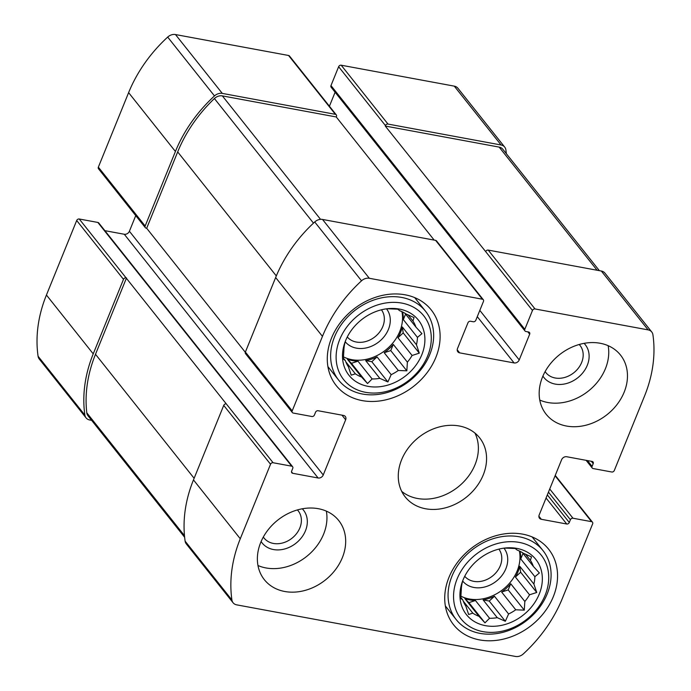 <?xml version="1.0" encoding="UTF-8"?>
<svg xmlns="http://www.w3.org/2000/svg" width="691" height="691" viewBox="0 0 691 691"><rect width="100%" height="100%" fill="white"/><g stroke="black" fill="none" stroke-linecap="round" stroke-linejoin="round"><path stroke-width="1.04" d="M525.454 554.139L530.386 560.341L531.483 556.877L523.389 553.266A39.594 31.872 141.5 0 0 517.239 550.114L515.166 548.507L506.641 548.153A39.594 31.872 141.5 0 0 503.532 548.205M460.845 596.152A39.594 31.872 141.5 0 0 502.469 589.864A39.594 31.872 141.5 0 0 519.373 550.995M522.405 552.627L533.366 566.413A39.594 31.872 141.5 0 0 530.386 560.341M520.003 551.297A39.594 31.872 -38.5 0 1 520.764 558.941L534.886 576.7A39.594 31.872 141.5 0 1 533.893 584.05L536.743 592.472L529.531 594.796L515.408 577.045A39.594 31.872 -38.5 0 0 519.77 566.3L533.893 584.05M510.709 583.714L508.187 589.915L501.631 592.04A39.594 31.872 -38.5 0 0 510.709 583.714L524.832 601.472A39.594 31.872 141.5 0 0 529.531 594.796M501.631 592.04L515.754 609.79A39.594 31.872 141.5 0 1 508.602 613.988L505.328 621.269L497.244 617.668L483.121 599.909A39.594 31.872 -38.5 0 0 494.48 596.238L508.602 613.988M475.443 600.505L468.887 602.63L464.844 598.544A39.594 31.872 -38.5 0 0 475.443 600.505L489.565 618.264A39.594 31.872 141.5 0 0 497.244 617.668M464.844 598.544L478.967 616.303A39.594 31.872 141.5 0 1 472.808 613.142L468.662 614.489L465.812 606.067A39.594 31.872 141.5 0 1 462.832 600.004L460.767 598.397L461.312 589.717A39.594 31.872 141.5 0 1 462.305 582.358L462.633 581.001A26.396 21.248 141.5 0 0 496.406 581.114A26.396 21.248 141.5 0 0 503.972 548.179M463.238 601.11L472.808 613.142M460.793 597.43L462.832 600.004M516.825 548.395A44.345 35.699 141.5 0 0 505.328 547.98A44.345 35.699 141.5 0 0 462.158 582.314A44.345 35.699 141.5 0 0 487 625.916A44.345 35.699 141.5 0 0 539.559 593.301A44.345 35.699 141.5 0 0 516.825 548.395M489.565 618.264L484.97 622.859L478.967 616.303M524.832 601.472L524.279 610.144L515.754 609.79M533.366 566.413L539.377 572.969L534.886 576.7M408.018 314.82L412.95 321.021L414.039 317.558L405.954 313.947A39.594 31.872 141.5 0 0 399.795 310.786L397.722 309.179L389.197 308.825A39.594 31.872 141.5 0 0 386.088 308.886M343.401 356.832A39.594 31.872 141.5 0 0 385.025 350.544A39.594 31.872 141.5 0 0 401.929 311.676M404.961 313.308L415.93 327.093A39.594 31.872 141.5 0 0 412.95 321.021M402.559 311.978A39.594 31.872 -38.5 0 1 403.328 319.622L417.45 337.381A39.594 31.872 141.5 0 1 416.448 344.731L419.299 353.144L412.086 355.476L397.964 337.726A39.594 31.872 -38.5 0 0 402.335 326.973L416.448 344.731M393.265 344.394L390.752 350.596L384.187 352.712A39.594 31.872 -38.5 0 0 393.265 344.394L407.388 362.144A39.594 31.872 141.5 0 0 412.086 355.476M384.187 352.712L398.31 370.471A39.594 31.872 141.5 0 1 391.166 374.669L387.893 381.95L379.8 378.34L365.677 360.59A39.594 31.872 -38.5 0 0 377.044 356.91L391.166 374.669M357.998 361.186L351.443 363.311L347.4 359.225A39.594 31.872 -38.5 0 0 357.998 361.186L372.121 378.944A39.594 31.872 141.5 0 0 379.8 378.34M347.4 359.225L361.523 376.984A39.594 31.872 141.5 0 1 355.373 373.822L351.218 375.161L348.376 366.748A39.594 31.872 141.5 0 1 345.396 360.676L343.323 359.07L343.876 350.397A39.594 31.872 141.5 0 1 344.869 343.038L345.189 341.674M345.802 361.79L355.373 373.822M343.349 358.111L345.396 360.676M399.389 309.067A44.345 35.699 141.5 0 0 387.884 308.661A44.345 35.699 141.5 0 0 344.714 342.995A44.345 35.699 141.5 0 0 369.555 386.597A44.345 35.699 141.5 0 0 422.115 353.982A44.345 35.699 141.5 0 0 399.389 309.067M372.121 378.944L367.534 383.54L361.523 376.984M407.388 362.144L406.835 370.825L398.31 370.471M415.93 327.093L421.933 333.649L417.45 337.381M593.198 463.618A2.108 1.702 -38.5 0 0 592.135 461.441L566.724 456.742A4.224 3.403 -38.5 0 0 561.602 459.748L539.187 514.95A4.224 3.403 -38.5 0 0 539.516 518.25A4.224 3.403 -38.5 0 0 541.321 519.295L566.732 524.003A2.108 1.702 -38.5 0 0 569.289 522.5L570.412 519.736A2.108 1.702 -38.5 0 1 572.977 518.233L591.574 521.67A2.108 1.702 -38.5 0 1 592.645 523.847L562.388 598.363A134.633 108.366 -38.5 0 1 523.312 653.919A8.447 6.798 -38.5 0 1 515.521 656.45L236.719 604.858A8.447 6.798 -38.5 0 1 233.092 602.759A8.447 6.798 -38.5 0 1 231.917 599.995A134.633 108.366 -38.5 0 1 240.278 538.755L270.535 464.24A2.108 1.702 -38.5 0 1 273.092 462.737L291.697 466.183A2.108 1.702 -38.5 0 1 292.759 468.36L291.645 471.115A2.108 1.702 -38.5 0 0 292.708 473.292L318.11 477.991A4.224 3.403 -38.5 0 0 323.241 474.985L345.647 419.791A4.224 3.403 -38.5 0 0 345.327 416.492A4.224 3.403 -38.5 0 0 343.513 415.438L318.11 410.739A2.108 1.702 -38.5 0 0 315.545 412.242L314.431 414.997A2.108 1.702 -38.5 0 1 311.866 416.509L293.26 413.063A2.108 1.702 -38.5 0 1 292.198 410.886L322.455 336.37A134.633 108.366 -38.5 0 1 361.523 280.814A8.447 6.798 -38.5 0 1 369.322 278.283L482.413 299.212A2.108 1.702 -38.5 0 1 483.475 301.388L475.823 320.244A2.108 1.702 -38.5 0 1 473.257 321.756L470.536 321.246A2.108 1.702 -38.5 0 0 467.971 322.749L457.511 348.506A4.224 3.403 -38.5 0 0 457.839 351.814A4.224 3.403 -38.5 0 0 459.653 352.859L514.095 362.939A4.224 3.403 -38.5 0 0 519.217 359.925L529.677 334.168A2.108 1.702 -38.5 0 0 528.606 331.991L525.886 331.49A2.108 1.702 -38.5 0 1 524.815 329.313L532.476 310.458L485.669 251.61A2.108 1.702 -38.5 0 1 488.235 250.099L601.325 271.027A8.447 6.798 -38.5 0 1 604.945 273.135L651.751 331.982A8.447 6.798 -38.5 0 1 652.917 334.738A134.633 108.366 -38.5 0 1 644.565 395.978L614.308 470.493A2.108 1.702 -38.5 0 1 611.751 471.996L593.146 468.558A2.108 1.702 -38.5 0 1 592.075 466.382L593.198 463.618L591.358 461.303M532.476 310.458A2.108 1.702 -38.5 0 1 535.033 308.955L648.123 329.883A8.447 6.798 -38.5 0 1 651.751 331.982M233.092 602.759L186.294 543.903A8.447 6.798 -38.5 0 1 185.119 541.148A134.633 108.366 -38.5 0 1 193.471 479.908L223.729 405.392A2.108 1.702 -38.5 0 1 226.294 403.89L79.249 219.004L97.854 222.442A2.108 1.702 -38.5 0 1 98.761 222.968L292.604 466.71M245.314 352.28L146.682 228.263L177.682 151.908A134.633 108.366 -38.5 0 1 214.409 98.554A8.447 6.798 -38.5 0 1 222.355 95.885L336.249 116.96L434.181 240.097M336.249 116.96L336.439 116.503A2.108 1.702 -38.5 0 0 335.368 114.326L222.286 93.397A8.447 6.798 -38.5 0 0 214.486 95.928A134.633 108.366 -38.5 0 0 175.419 151.484L145.162 226A2.108 1.702 -38.5 0 0 146.224 228.177L146.682 228.263M292.362 412.536L245.555 353.688A2.108 1.702 -38.5 0 1 245.391 352.039L275.649 277.523A134.633 108.366 -38.5 0 1 314.725 221.966A8.447 6.798 -38.5 0 1 322.516 219.436L435.606 240.364A2.108 1.702 -38.5 0 1 436.513 240.891L483.32 299.739M485.669 251.61L385.25 126.03L499.152 147.105A8.447 6.798 -38.5 0 1 502.772 149.204L599.373 270.665M506.365 153.73A134.633 108.366 -38.5 0 0 505.881 149.852A8.447 6.798 -38.5 0 0 504.706 147.097A8.447 6.798 -38.5 0 0 501.087 144.989L387.997 124.069A2.108 1.702 -38.5 0 0 385.44 125.572L385.25 126.03M524.979 330.963L331.136 87.23A2.108 1.702 -38.5 0 1 330.98 85.58L338.633 66.716A2.108 1.702 -38.5 0 1 341.199 65.213L454.281 86.142A8.447 6.798 -38.5 0 1 457.908 88.241L504.706 147.097M126.056 277.851A2.108 1.702 -38.5 0 0 123.49 279.354L93.233 353.87A134.633 108.366 -38.5 0 0 84.881 415.11A8.447 6.798 -38.5 0 0 86.055 417.865A8.447 6.798 -38.5 0 0 89.675 419.973L91.627 420.335M86.055 417.865L39.249 359.018A8.447 6.798 -38.5 0 1 38.083 356.262A134.633 108.366 -38.5 0 1 46.435 295.022L76.692 220.507A2.108 1.702 -38.5 0 1 79.249 219.004M104.885 230.664L124.276 234.258A4.224 3.403 -38.5 0 0 129.398 231.252L135.747 215.609M145.317 227.65L98.519 168.803A2.108 1.702 -38.5 0 1 98.355 167.153L128.612 92.637A134.633 108.366 -38.5 0 1 167.688 37.081A8.447 6.798 -38.5 0 1 175.479 34.55L288.57 55.479A2.108 1.702 -38.5 0 1 289.477 56.006L336.275 114.853M329.417 106.233L335.109 92.223M566.508 426.045A47.515 38.247 -38.5 0 1 546.132 414.22A47.515 38.247 -38.5 0 1 549.431 364.995A47.515 38.247 -38.5 0 1 600.125 343.254A47.515 38.247 -38.5 0 1 620.509 355.07A47.515 38.247 -38.5 0 1 617.21 404.304A47.515 38.247 -38.5 0 1 566.508 426.045M284.709 591.487A47.515 38.247 -38.5 0 1 264.333 579.663A47.515 38.247 -38.5 0 1 267.633 530.438A47.515 38.247 -38.5 0 1 318.326 508.697A47.515 38.247 -38.5 0 1 338.711 520.513A47.515 38.247 -38.5 0 1 335.411 569.747A47.515 38.247 -38.5 0 1 284.709 591.487M405.176 294.815A60.713 48.871 141.5 0 0 340.404 322.593A60.713 48.871 141.5 0 0 336.18 385.5A60.713 48.871 141.5 0 0 414.116 385.958A60.713 48.871 141.5 0 0 431.219 309.913A60.713 48.871 141.5 0 0 405.176 294.815M522.621 534.134A60.713 48.871 141.5 0 0 457.839 561.913A60.713 48.871 141.5 0 0 453.624 624.819A60.713 48.871 141.5 0 0 531.56 625.277A60.713 48.871 141.5 0 0 548.663 549.241A60.713 48.871 141.5 0 0 522.621 534.134M459.23 425.976A47.515 38.247 141.5 0 0 408.536 447.716A47.515 38.247 141.5 0 0 405.228 496.941A47.515 38.247 141.5 0 0 466.226 497.304A47.515 38.247 141.5 0 0 479.606 437.792A47.515 38.247 141.5 0 0 459.23 425.976M184.635 537.27L87.99 415.757A8.447 6.798 -38.5 0 1 86.798 412.829A134.633 108.366 -38.5 0 1 95.505 354.284L126.505 277.937M401.687 491.353A47.515 38.247 141.5 0 0 458.038 487A47.515 38.247 141.5 0 0 474.959 433.084M464.723 576.285A21.827 17.569 141.5 0 0 492.441 576.095A21.827 17.569 141.5 0 0 498.876 549.129M519.261 542.409A51.212 41.218 141.5 0 0 453.97 602.284A51.212 41.218 141.5 0 0 530.196 616.389A51.212 41.218 141.5 0 0 519.261 542.409M519.191 536.769A55.435 44.621 141.5 0 0 460.042 562.137A55.435 44.621 141.5 0 0 456.19 619.577A55.435 44.621 141.5 0 0 527.354 619.991A55.435 44.621 141.5 0 0 542.971 550.563A55.435 44.621 141.5 0 0 519.191 536.769M347.279 336.966A21.827 17.569 141.5 0 0 375.006 336.776A21.827 17.569 141.5 0 0 381.432 309.801M345.189 341.691A26.396 21.248 141.5 0 0 378.962 341.795A26.396 21.248 141.5 0 0 386.537 308.86M401.817 303.09A51.212 41.218 141.5 0 0 336.534 362.965A51.212 41.218 141.5 0 0 412.752 377.07A51.212 41.218 141.5 0 0 401.817 303.09M401.747 297.45A55.435 44.621 141.5 0 0 342.606 322.818A55.435 44.621 141.5 0 0 338.754 380.249A55.435 44.621 141.5 0 0 409.91 380.672A55.435 44.621 141.5 0 0 425.526 311.244A55.435 44.621 141.5 0 0 401.747 297.45M257.968 565.514A47.515 38.247 141.5 0 0 306.605 556.48A47.515 38.247 141.5 0 0 326.351 511.124M263.323 537.037A21.827 17.569 141.5 0 0 264.031 538.013A21.827 17.569 141.5 0 0 292.043 538.177A21.827 17.569 141.5 0 0 298.192 510.839A21.827 17.569 141.5 0 0 297.406 509.932M261.112 541.537A26.396 21.248 141.5 0 0 296.024 543.178A26.396 21.248 141.5 0 0 302.287 508.792M539.766 400.072A47.515 38.247 141.5 0 0 588.404 391.037A47.515 38.247 141.5 0 0 608.149 345.681M545.121 371.594A21.827 17.569 141.5 0 0 545.83 372.57A21.827 17.569 141.5 0 0 573.841 372.734A21.827 17.569 141.5 0 0 579.991 345.396A21.827 17.569 141.5 0 0 579.205 344.489M542.91 376.094A26.396 21.248 141.5 0 0 577.823 377.735A26.396 21.248 141.5 0 0 584.085 343.349M351.443 363.311L367.534 383.54M377.044 356.91L371.801 361.721L387.893 381.95M371.801 361.721L365.677 360.59M390.752 350.596L406.835 370.825M402.335 326.973L403.207 332.915L419.299 353.144M403.207 332.915L397.964 337.726M405.574 314.077L403.328 319.622M468.887 602.63L484.97 622.859M494.48 596.238L489.237 601.04L505.328 621.269M489.237 601.04L483.121 599.909M508.187 589.915L524.279 610.144M519.77 566.3L520.651 572.234L536.743 592.472M520.651 572.234L515.408 577.045M523.018 553.396L520.764 558.941M535.033 308.955L488.235 250.099M648.123 329.883L601.325 271.027M591.574 521.67L555.089 475.797M572.977 518.233L549.725 488.995M231.917 599.995L185.119 541.148M240.278 538.755L193.471 479.908M270.535 464.24L223.729 405.392M273.092 462.737L226.294 403.89M291.697 466.183L97.854 222.442M292.198 410.886L245.391 352.039M322.455 336.37L275.649 277.523M361.523 280.814L314.725 221.966M369.322 278.283L322.516 219.436M482.413 299.212L435.606 240.364M385.44 125.572L338.633 66.716M524.815 329.313L330.98 85.58M387.997 124.069L341.199 65.213M501.087 144.989L454.281 86.142M592.075 466.382L587.471 460.586M541.321 519.295L538.894 516.246M566.732 524.003L546.063 498.012M569.289 522.5L547.332 494.886M570.412 519.736L548.455 492.13M84.881 415.11L38.083 356.262M93.233 353.87L46.435 295.022M123.49 279.354L76.692 220.507M292.708 473.292L291.498 471.763M318.11 477.991L124.276 234.258M323.241 474.985L129.398 231.252M345.647 419.791L341.959 415.153M145.162 226L98.355 167.153M175.419 151.484L128.612 92.637M214.486 95.928L167.688 37.081M222.286 93.397L175.479 34.55M335.368 114.326L288.57 55.479M459.653 352.859L457.226 349.81M514.095 362.939L477.282 316.651M519.217 359.925L479.822 310.397M529.677 334.168L527.829 331.853M597.084 270.241L499.152 147.105M276.314 275.925L177.682 151.908M313.481 223.124L214.409 98.554M320.538 219.341L222.355 95.885M194.128 478.293L95.505 354.284M184.471 535.646L86.798 412.829M592.481 522.197L555.253 475.391M592.239 468.032L586.115 460.336M445.35 605.938L456.19 619.577M532.122 536.924L542.971 550.563M327.905 366.61L338.754 380.249M414.678 297.605L425.526 311.244"/></g></svg>
